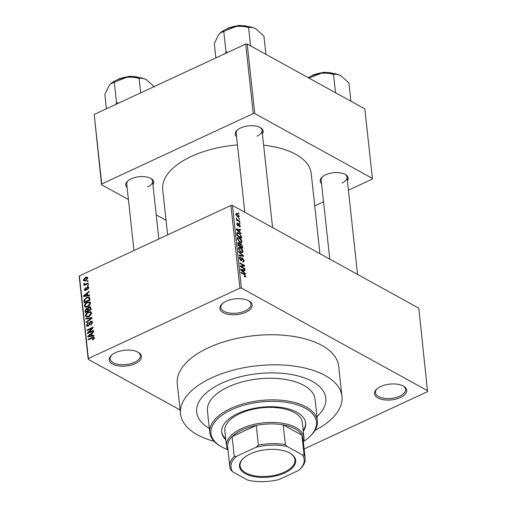 <?xml version="1.0" encoding="UTF-8"?>
<svg xmlns="http://www.w3.org/2000/svg" width="507" height="507" viewBox="0 0 507 507"><rect width="100%" height="100%" fill="white"/><g stroke="black" fill="none" stroke-linecap="round" stroke-linejoin="round"><path stroke-width="0.76" d="M115.431 352.695A16.237 7.922 -6.2 0 1 138.253 352.302A16.237 7.922 -6.2 0 1 135.261 363.62A16.237 7.922 -6.2 0 1 114.626 364.996A16.237 7.922 -6.2 0 1 111.483 355.211A16.237 7.922 -6.2 0 1 115.431 352.695M111.92 354.837A15.153 7.39 173.8 0 0 110.177 358.855A15.153 7.39 173.8 0 0 118.968 364.489A15.153 7.39 173.8 0 0 134.494 362.321A15.153 7.39 173.8 0 0 140.312 355.578A15.153 7.39 173.8 0 0 137.746 352.029M226.09 301.278A16.237 7.922 -6.2 0 1 248.905 300.885A16.237 7.922 -6.2 0 1 245.914 312.204A16.237 7.922 -6.2 0 1 225.279 313.58A16.237 7.922 -6.2 0 1 222.136 303.794A16.237 7.922 -6.2 0 1 226.09 301.278M222.573 303.42A15.153 7.39 173.8 0 0 220.83 307.438A15.153 7.39 173.8 0 0 229.627 313.072A15.153 7.39 173.8 0 0 245.147 310.905A15.153 7.39 173.8 0 0 250.965 304.168A15.153 7.39 173.8 0 0 248.405 300.619M380.719 386.537A16.237 7.922 -6.2 0 1 403.54 386.15A16.237 7.922 -6.2 0 1 400.549 397.469A16.237 7.922 -6.2 0 1 379.914 398.838A16.237 7.922 -6.2 0 1 376.771 389.059A16.237 7.922 -6.2 0 1 380.719 386.537M377.208 388.685A15.153 7.39 173.8 0 0 375.465 392.697A15.153 7.39 173.8 0 0 384.262 398.331A15.153 7.39 173.8 0 0 399.782 396.163A15.153 7.39 173.8 0 0 405.6 389.427A15.153 7.39 173.8 0 0 403.04 385.878M321.565 183.591A14.069 6.864 -6.2 0 1 322.173 177.013A14.069 6.864 -6.2 0 1 325.602 174.826A14.069 6.864 -6.2 0 1 345.375 174.49A14.069 6.864 -6.2 0 1 347.39 180.784M342.016 182.995A12.992 6.338 173.8 0 0 347.003 177.222A12.992 6.338 173.8 0 0 344.868 174.218M127.118 187.596A14.069 6.864 -6.2 0 1 127.732 181.018A14.069 6.864 -6.2 0 1 131.155 178.832A14.069 6.864 -6.2 0 1 150.934 178.496A14.069 6.864 -6.2 0 1 152.943 184.789M147.575 187.001A12.992 6.338 173.8 0 0 152.556 181.227A12.992 6.338 173.8 0 0 150.421 178.223M236.579 136.732A14.069 6.864 -6.2 0 1 237.194 130.153A14.069 6.864 -6.2 0 1 240.616 127.973A14.069 6.864 -6.2 0 1 260.395 127.631A14.069 6.864 -6.2 0 1 262.404 133.93M257.036 136.142A12.992 6.338 173.8 0 0 262.018 130.362A12.992 6.338 173.8 0 0 259.882 127.365M315.043 430.386A81.183 39.597 173.8 0 0 341.965 396.373A81.183 39.597 173.8 0 0 294.865 366.193A81.183 39.597 173.8 0 0 211.692 377.81A81.183 39.597 173.8 0 0 180.549 413.908A81.183 39.597 173.8 0 0 214.144 441.35M341.965 396.373L338.695 366.314A81.183 39.597 173.8 0 0 291.595 336.128A81.183 39.597 173.8 0 0 208.428 347.751A81.183 39.597 173.8 0 0 177.285 383.85L180.549 413.908M237.472 144.932A74.687 36.428 173.8 0 0 191.373 156.422A74.687 36.428 173.8 0 0 162.715 189.631L167.633 234.887M316.951 416.703A64.947 31.681 173.8 0 0 325.824 398.128A64.947 31.681 173.8 0 0 288.141 373.982A64.947 31.681 173.8 0 0 221.603 383.279A64.947 31.681 173.8 0 0 196.691 412.153A64.947 31.681 173.8 0 0 209.34 428.396A64.947 31.681 173.8 0 1 196.691 412.153A64.947 31.681 173.8 0 1 221.603 383.279A64.947 31.681 173.8 0 1 288.141 373.982A64.947 31.681 173.8 0 1 325.824 398.128A64.947 31.681 173.8 0 1 316.951 416.703M180.124 409.979L88.205 359.298L79.225 276.632L79.415 275.871L230.926 205.474L232.44 205.443L241.421 288.109L239.906 288.141L230.926 205.474M239.266 216.312L238.905 217.288L237.707 217.021L235.78 214.391L236.148 213.422L237.308 213.669L239.266 216.312L237.726 217.028L238.784 216.033L237.409 214.284L236.496 214.068L236.268 214.676L237.637 216.419L238.543 216.635M239.741 221.191L239.805 221.787L236.439 219.937L236.376 219.335L236.915 219.632L236.357 218.124L237.295 219.74L239.741 221.191L239.19 221.445M240.312 225.913L240.052 226.825L239.386 226.775L239.26 226.147L239.824 225.609L238.93 224.5L237.935 225.894L236.826 224.018L237.637 223.162L237.308 224.265L237.802 225.26L239.07 223.872L240.312 225.913L239.31 226.382M239.26 226.147L239.824 225.609M239.215 224.512L238.144 224.861L238.974 224.468M238.448 225.97L237.935 225.894M237.086 223.099L237.637 223.162L236.826 223.543M237.764 223.796L236.908 224.449M237.403 225.444L238.062 225.222M238.48 223.758L239.07 223.872L238.239 224.252M241.408 236.522L241.598 238.271L236.972 235.723L236.769 233.144L237.143 232.612L238.822 232.967L241.408 236.522L240.92 236.744M239.57 243.994L240.907 243.671L242.46 246.237L242.663 248.094L238.037 245.54L238.119 242.587L238.822 242.682L239.862 243.861L240.109 243.525M243.506 255.832L243.569 256.415L239.133 255.642L239.07 255.021L242.999 255.864L238.74 252.03L238.677 251.409L243.506 255.832L242.606 256.25M244.887 268.59L244.957 269.185L240.331 266.638L240.261 265.998L243.696 265.522L239.988 263.475L239.919 262.88L244.545 265.427L244.615 266.067L241.186 266.549L244.887 268.59L244.336 268.843M245.546 276.968L244.475 276.708L244.349 276.074L245.23 275.884L244.811 275.048L241.009 272.867L240.939 272.272L244.082 274.002L245.775 276.207L245.546 276.968M244.45 276.575L245.23 275.884M304.124 448.98L427.585 391.619L418.795 308.193L232.44 205.443M427.775 390.859L241.421 288.109M245.432 273.596L245.502 274.224L240.679 269.857L240.61 269.223L245.027 269.87L245.096 270.497L243.772 270.25L243.994 272.316L245.432 273.596L245.02 273.786M242.612 258.665L241.497 260.661L240.806 260.554L239.348 258.152L239.697 256.986L240.54 257.112L240.66 257.746L239.887 258.431L241.205 260.034L241.541 258.361L242.542 258.063L244.082 260.661L243.696 261.935L242.739 261.783L242.612 261.149L243.259 261.238L243.537 260.313L242.612 258.665L241.44 258.957M240.66 257.746L239.342 258.019M240.299 260.173L241.205 260.034M241.541 258.361L241.839 257.943M242.53 252.6L241.002 252.315L238.322 248.664L238.81 247.359L240.451 247.676L242.175 249.184L243.068 251.282L242.58 252.575M241.459 242.777L239.938 242.492L237.251 238.841L237.745 237.536L239.38 237.853L241.104 239.361L241.997 241.465L241.509 242.758M241.053 233.29L241.123 233.917L236.3 229.544L236.23 228.917L240.648 229.563L240.717 230.184L239.393 229.944L239.615 232.01L241.053 233.29L240.641 233.48M239.925 222.896L239.988 223.498L239.266 222.535L239.925 222.896L239.374 223.156M239.481 218.802L239.545 219.398L238.822 218.435L239.481 218.802L238.93 219.056M238.867 213.162L238.936 213.764L238.208 212.801L238.867 213.162L238.315 213.422M87.115 280.91L87.965 280.51L88.034 281.112L87.179 281.505L87.115 280.91L87.736 281.252M85.981 283.945L88.224 282.906L88.294 283.502L83.959 285.517L83.896 284.915L84.587 284.598L83.737 284.243L83.909 283.565L84.549 283.445L85.081 284.25L85.981 283.945L86.602 284.288M83.915 284.522L84.396 284.604M84.517 283.914L85.816 284.649M87.559 285.01L88.414 284.611L88.478 285.213L87.629 285.606L87.559 285.01L88.18 285.346M87.255 286.766L88.351 286.696L88.814 287.558L87.578 289.662L88.193 287.805L87.432 287.311L85.708 290.441L84.758 290.486L84.327 289.668L85.417 287.71L84.948 289.358L85.556 289.884L87.255 286.766L88.82 287.627M88.795 288.134L87.432 287.311M84.948 289.358L86.108 290.188M87.705 295.315L89.543 295.004L89.612 295.625L83.452 296.576L83.382 295.949L89.137 291.272L89.207 291.899L87.483 293.242L87.705 295.315L88.573 295.79M90.145 302.223L89.409 301.817L90.506 303.11L89.758 305.258L87.774 306.798L85.081 307.084L84.39 305.943C84.599 304.124 85.537 302.882 87.204 302.216L89.821 301.976M91.209 312.046L90.474 311.64L91.571 312.927L90.823 315.081L88.845 316.615L86.146 316.907L85.455 315.766C85.67 313.947 86.608 312.705 88.269 312.039L90.886 311.792M94.277 337.852L93.96 338.987L92.559 340.007L92.42 339.449L93.58 338.15L93.06 337.713L88.161 339.899L88.098 339.303L92.141 337.421L93.871 337.123L94.277 337.852M94.22 338.499L93.06 337.713M79.415 275.871L88.395 358.538L239.906 288.141M92.084 335.621L93.922 335.311L93.991 335.938L87.831 336.889L87.762 336.255L93.516 331.584L93.586 332.205L91.862 333.549L92.084 335.621L92.952 336.097M88.605 332.516L93.377 330.298L93.44 330.9L87.483 333.669L87.413 333.029L91.919 328.289L87.141 330.507L87.077 329.911L93.035 327.142L93.104 327.782L88.605 332.516L89.226 332.858M90.658 321.248L91.989 321.191L92.591 322.306L90.791 325.221L90.652 324.657L91.887 322.579L91.488 321.806L90.734 321.837L88.307 326.197L87.046 326.267L86.488 325.253L88.072 322.629L88.212 323.187L87.185 324.911L87.54 325.627L88.262 325.589L88.845 325.12L89.34 322.813L90.658 321.248L92.591 322.313M85.829 318.44L91.989 317.547L92.052 318.13L86.291 322.674L86.222 322.053L91.33 318.2L85.898 319.061L85.829 318.44L86.729 318.935M89.004 306.944L90.423 306.836L91.152 309.802L85.189 312.572L84.992 310.715L86.31 308.376L87.629 308.44L89.004 306.944L90.956 308.022M87.464 308.319L88.155 308.731M86.634 297.368L89.289 297.026L90.081 299.986L84.124 302.755L83.953 300.081L86.634 297.368L87.286 297.729M85.303 277.354L87.261 277.107L87.774 277.956L85.708 280.663L83.788 280.891L83.281 280.041L85.303 277.354L85.962 277.722M348.41 190.207L372.195 179.161L372.392 178.401L364.837 108.885L247.207 44.027L254.761 113.543L253.247 113.574L245.699 44.058L247.207 44.027M372.392 178.401L254.761 113.543M128.417 199.549L101.546 184.732L94.188 114.462L245.699 44.058M94.188 114.462L101.736 183.971L253.247 113.574M166.049 220.298L156.213 214.873M314.733 205.861L323.536 201.767M319.93 253.684L311.216 173.502A74.687 36.428 173.8 0 0 263.634 145.205M101.736 183.971L101.546 184.732M237.631 129.779A12.992 6.338 173.8 0 0 236.192 133.17L244.786 212.249M322.617 176.639A12.992 6.338 173.8 0 0 321.178 180.029L329.765 259.109M128.17 180.644A12.992 6.338 173.8 0 0 126.731 184.035L133.956 250.534M88.395 358.538L88.205 359.298M93.015 339.772L92.42 339.449M88.712 339.646L88.098 339.303M88.668 336.756L87.762 336.255M89.574 335.989L91.368 335.742L91.184 334.081L88.414 336.236L89.574 335.989L90.461 336.483M92.217 336.211L91.368 335.742M89.207 336.673L88.414 336.236M91.963 334.506L91.184 334.081M88.072 333.391L87.413 333.029M92.382 328.542L91.919 328.289M87.692 330.247L87.077 329.911M91.228 324.974L90.652 324.657M92.578 322.959L91.887 322.579M88.243 326.223L86.488 325.253M88.801 325.887L88.262 325.589M89.283 325.361L88.845 325.12M89.891 323.117L89.34 322.813M86.722 322.332L86.222 322.053M91.704 318.402L91.33 318.2M87.736 317.021L85.455 315.766M88.928 312.401L88.269 312.039M86.152 315.436L86.672 316.305L88.788 316.013L90.873 313.256L90.354 312.407L88.319 312.648L86.995 313.522L86.152 315.436M89.371 316.336L88.788 316.013M91.539 313.624L90.873 313.256M85.765 311.146L84.992 310.715M88.18 309.409L86.31 308.376M86.444 311.995L85.822 311.653L87.603 310.823L87.141 308.864L88.186 309.441M88.218 311.165L87.603 310.823M88.199 309.568L86.475 308.928L85.708 310.614L85.822 311.653M88.915 310.842L88.3 310.499L90.385 309.53L89.897 307.464L90.962 308.053M91.007 309.872L90.385 309.53M90.968 308.155L89.074 307.54L88.174 309.321L88.3 310.499M91.032 308.693L90.252 308.262M86.672 307.198L84.39 305.943M87.863 302.584L87.204 302.216M85.087 305.613L85.607 306.482L87.724 306.196L89.809 303.433L89.283 302.584L87.248 302.825L85.93 303.706L85.087 305.613M88.307 306.52L87.724 306.196M90.474 303.801L89.809 303.433M84.618 300.448L83.953 300.081M84.758 301.83L89.321 299.707L89.207 298.636L88.174 297.533L86.691 297.97L84.669 299.865L84.758 301.83L85.372 302.172M89.942 300.049L89.321 299.707M89.897 298.268L88.174 297.533M89.98 299.06L89.207 298.636M84.289 296.449L83.382 295.949M85.195 295.682L86.989 295.435L86.805 293.768L84.035 295.93L85.195 295.682L86.082 296.17M87.838 295.904L86.989 295.435M84.827 296.367L84.035 295.93M87.584 294.199L86.805 293.768M87.965 289.396L87.438 289.104M85.721 290.435L84.327 289.668M86.437 289.827L85.898 289.529M84.511 285.257L83.896 284.915M85.201 284.934L84.587 284.598M84.517 283.901L83.909 283.565M84.935 280.954L83.281 280.041M87.736 278.552L85.41 277.931L83.902 279.769L85.277 280.846M83.902 279.769L85.639 280.067L87.153 278.229L86.843 277.747L87.781 278.261M86.228 280.39L85.639 280.067M244.577 276.765L245.775 276.207M244.082 270.307L245.027 269.87M243.29 270.472L243.772 270.25M243.601 272.5L243.994 272.316M242.029 270.516L243.436 271.822L243.252 270.155L241.123 269.762L242.029 270.516L241.624 270.706M243.043 271.999L243.436 271.822M240.762 269.927L241.123 269.762M241.611 266.486L243.696 265.522M242.549 266.359L244.545 265.427M240.635 266.802L241.186 266.549M243.493 260.934L244.082 260.661M239.342 257.67L240.54 257.112M239.437 258.64L239.887 258.431M240.508 260.357L241.167 260.053L240.508 260.357M241.497 258.545L242.542 258.063M242.289 256.193L242.999 255.864M239.792 247.98L240.451 247.676M241.807 249.355L242.175 249.184M242.492 251.548L243.068 251.282M238.41 249.165L238.86 248.956L240.945 251.719L242.143 251.966L242.523 250.99L240.502 248.265L239.481 247.942L238.303 248.417M240.432 251.96L240.945 251.719M239.481 247.942L238.86 248.956M237.815 243.145L238.822 242.682M239.665 244.247L240.907 243.671M238.03 245.464L238.512 245.242L239.893 246.003L239.659 244.228L238.962 243.322L237.827 243.563M239.342 246.263L239.893 246.003M238.962 243.322L238.398 244.203L238.512 245.242M239.881 246.56L240.438 246.301L242.061 247.194L241.795 245.274L240.977 244.273L239.729 244.532M241.503 247.454L242.061 247.194M239.824 245.344L240.305 245.122L240.438 246.301M240.977 244.273L240.305 245.122M238.727 238.157L239.38 237.853M240.743 239.532L241.104 239.361M241.427 241.731L241.997 241.465M237.346 239.342L237.796 239.139L239.881 241.902L241.078 242.15L241.459 241.167L239.431 238.442L238.417 238.119L237.238 238.601M239.367 242.137L239.881 241.902M238.417 238.119L237.796 239.139M238.195 233.258L238.822 232.967M237.447 235.419L240.99 237.377L240.039 234.424L238.879 233.562L237.333 233.562L237.447 235.419L236.965 235.647M240.438 237.631L240.99 237.377M236.845 234.589L237.333 234.361M236.769 233.822L237.58 233.258L236.756 233.638M239.703 230.001L240.648 229.563M238.911 230.165L239.393 229.944M239.222 232.193L239.615 232.01M237.65 230.21L239.057 231.509L238.873 229.848L236.744 229.456L237.65 230.21L237.244 230.4M238.67 231.693L239.057 231.509M236.382 229.62L236.744 229.456M237.453 225.501L237.897 225.298M236.433 219.854L236.915 219.632M236.294 218.815L236.858 218.555M236.471 219.125L236.845 218.954M236.642 220.044L237.295 219.74M237.441 220.488L237.998 220.228M235.78 214.379L237.308 213.669M235.875 214.854L236.268 214.676M237.143 216.654L237.637 216.419M289.801 453.062A28.253 13.778 -6.2 0 1 290.042 453.195A28.253 13.778 -6.2 0 1 284.668 472.968A28.253 13.778 -6.2 0 1 245.369 473.703A28.253 13.778 -6.2 0 1 243.461 458.258A28.253 13.778 -6.2 0 1 289.801 453.062M243.709 458.036A27.6 13.461 173.8 0 0 240.084 465.8A27.6 13.461 173.8 0 0 245.819 472.904A27.6 13.461 173.8 0 0 277.114 474.698A27.6 13.461 173.8 0 0 294.96 459.836A27.6 13.461 173.8 0 0 289.75 453.03M302.413 454.912L304.086 454.95A37.886 18.48 -6.2 0 1 305.144 458.353L303.002 438.625A37.886 18.48 173.8 0 0 301.944 435.228A37.886 18.48 173.8 0 0 295.131 428.871A37.886 18.48 173.8 0 0 283.204 424.891A37.886 18.48 173.8 0 0 256.257 425.449A37.886 18.48 173.8 0 0 232.124 436.66A37.886 18.48 173.8 0 0 227.675 446.806L229.817 466.535A37.886 18.48 -6.2 0 1 234.266 456.389L236.655 456.268A36.802 17.954 173.8 0 0 232.751 471.852L247.936 480.224A36.802 17.954 173.8 0 0 278.951 479.584L298.509 470.496A36.802 17.954 173.8 0 0 299.01 470.059A36.802 17.954 173.8 0 0 302.413 454.912L287.228 446.54A36.802 17.954 173.8 0 0 256.219 447.18L236.655 456.268M228.055 450.292A38.969 19.006 -6.2 0 1 226.496 445.983A38.969 19.006 -6.2 0 1 251.694 424.999A38.969 19.006 -6.2 0 1 295.879 427.54A38.969 19.006 -6.2 0 1 303.972 437.566A38.969 19.006 -6.2 0 1 303.376 442.104M304.086 454.95L301.944 435.228L283.204 424.891L285.352 444.62L287.228 446.54M256.219 447.18L258.399 445.178L256.257 425.449L232.124 436.66L234.266 456.389M232.751 471.852L230.875 469.932A37.886 18.48 -6.2 0 1 229.817 466.535M305.144 458.353A37.886 18.48 -6.2 0 1 300.695 468.493L299.111 469.964M258.399 445.178A37.886 18.48 -6.2 0 1 285.352 444.62M303.3 431.349A42.214 20.591 173.8 0 0 305.67 423.123A42.214 20.591 173.8 0 0 281.182 407.432A42.214 20.591 173.8 0 0 237.935 413.478A42.214 20.591 173.8 0 0 221.736 432.243A42.214 20.591 173.8 0 0 225.824 439.765M303.199 430.411A42.214 20.591 173.8 0 0 305.613 422.661M303.611 441.407A53.039 25.87 173.8 0 0 308.997 437.307A53.039 25.87 173.8 0 0 298.731 405.347A53.039 25.87 173.8 0 0 231.325 409.833A53.039 25.87 173.8 0 0 221.54 446.806A53.039 25.87 173.8 0 0 227.681 449.658M221.54 446.806L220.577 446.255A54.122 26.402 -6.2 0 1 209.797 432.591A54.122 26.402 -6.2 0 1 230.558 408.528A54.122 26.402 -6.2 0 1 286.005 400.777A54.122 26.402 -6.2 0 1 317.407 420.899A54.122 26.402 -6.2 0 1 309.815 436.565L308.997 437.307M317.407 420.899L315.062 399.294A54.122 26.402 173.8 0 0 283.66 379.173A54.122 26.402 173.8 0 0 228.213 386.923A54.122 26.402 173.8 0 0 207.452 410.987L209.797 432.591M226.496 445.983L224.861 430.956A38.969 19.006 -6.2 0 1 239.811 413.63A38.969 19.006 -6.2 0 1 279.737 408.053A38.969 19.006 -6.2 0 1 302.343 422.54L303.972 437.566M221.698 431.774A42.214 20.591 173.8 0 0 225.716 438.828M118.499 103.162L116.521 102.661L115.881 104.379M140.667 92.863L139.108 78.484C141.32 77.977 143.773 78.414 146.466 79.789L146.656 79.897A21.788 10.628 173.8 0 0 146.466 79.789L154.464 86.95M116.521 102.661L114.297 82.21L126.382 77.419C130.755 76.88 134.995 77.229 139.108 78.484M106.407 108.783L104.841 94.403L109.252 85.379L110.539 83.978L114.297 82.21M146.466 79.789A21.788 10.628 173.8 0 0 126.382 77.419A21.788 10.628 173.8 0 0 110.735 83.801A21.788 10.628 173.8 0 0 110.608 83.915M227.96 52.297L225.983 51.803L223.758 31.345L235.844 26.56A21.788 10.628 173.8 0 0 225.501 29.558A21.788 10.628 173.8 0 0 220.196 32.936A21.788 10.628 173.8 0 0 220.07 33.056M250.553 45.871L248.569 27.619C250.781 27.118 253.234 27.549 255.927 28.931L256.117 29.038A21.788 10.628 173.8 0 0 255.927 28.931L263.925 36.086L265.909 54.338M255.927 28.931A21.788 10.628 -6.2 0 0 235.844 26.56C240.217 26.015 244.456 26.37 248.569 27.619M225.983 51.803L225.342 53.514M215.868 57.918L214.309 43.539L218.713 34.52L220 33.113L223.758 31.345M308.953 78.072L320.83 73.414A21.788 10.628 173.8 0 0 310.48 76.411A21.788 10.628 173.8 0 0 308.155 77.634M335.533 92.73L333.549 74.478C335.761 73.971 338.213 74.409 340.913 75.784L341.103 75.892A21.788 10.628 173.8 0 0 340.913 75.784L348.911 82.945L350.895 101.197M340.913 75.784A21.788 10.628 -6.2 0 0 320.83 73.414C325.196 72.875 329.436 73.223 333.549 74.478M92.787 337.782L92.141 337.421M89.695 324.296L89.143 323.992M90.829 319.099L90.417 318.871M88.256 310.132L87.483 309.701M84.72 301.507L83.94 301.076M86.729 289.091L86.07 288.73M243.531 274.262L244.082 274.002M241.269 259.964L241.902 259.666M241.522 256.06L242.295 255.699M241.978 246.465L242.46 246.237M237.916 244.425L238.398 244.203M237.53 225.577L238.803 224.988M138.348 77.298A16.237 7.922 173.8 0 0 119.075 79.092A16.237 7.922 173.8 0 0 118.289 79.479M247.809 26.434A16.237 7.922 173.8 0 0 228.537 28.227A16.237 7.922 173.8 0 0 227.751 28.614M332.795 73.293A16.237 7.922 173.8 0 0 313.522 75.087A16.237 7.922 173.8 0 0 312.737 75.473M93.345 337.757L94.27 338.27M91.488 321.806L92.597 322.414M87.54 325.627L88.452 326.128M86.672 316.305L87.901 316.976M90.354 312.407L91.583 313.085M85.607 306.482L86.83 307.16M89.283 302.584L90.512 303.262M87.926 287.292L88.826 287.786M85.195 289.896L85.949 290.308M84.707 284.212L85.651 284.731M243.259 261.238L242.682 261.504M242.143 251.966L241.193 252.41M241.078 242.15L240.122 242.593M239.659 226.185L239.304 226.35M237.441 223.764L236.832 224.043M237.992 225.285L237.479 225.526M236.496 214.068L235.787 214.404M158.83 238.974L152.556 181.227M116.692 80.125L119.202 78.718L129.824 76.208L140.046 77.584M262.018 130.362L272.576 227.573M249.507 26.725L239.291 25.35L228.663 27.86L226.154 29.26M357.562 274.433L347.003 177.222M334.493 73.578L324.271 72.209L313.643 74.719L311.14 76.12"/></g></svg>
